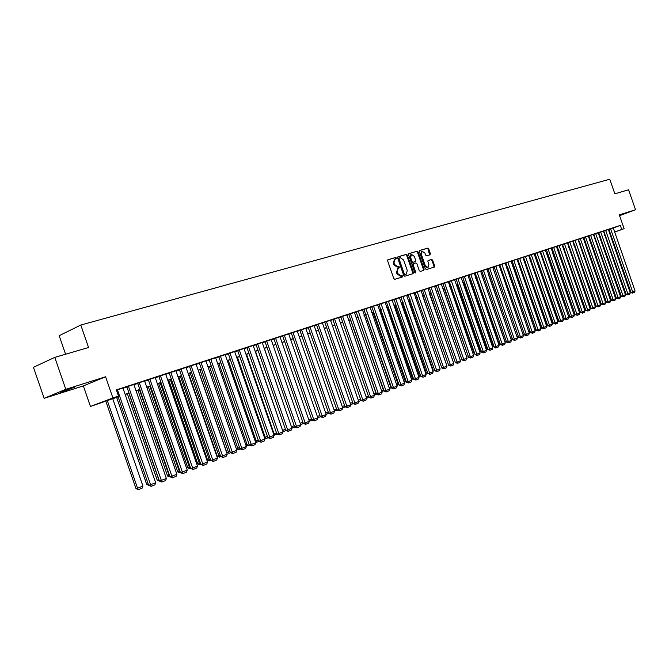 <?xml version="1.0" encoding="UTF-8"?>
<svg xmlns="http://www.w3.org/2000/svg" width="669" height="669" viewBox="0 0 669 669"><rect width="100%" height="100%" fill="white"/><g stroke="black" fill="none" stroke-linecap="round" stroke-linejoin="round"><path stroke-width="1" d="M396.383 258.017L395.647 257.481L388.02 259.706L387.644 260.893L393.79 278.555L394.852 279.308L402.445 276.958L402.688 276.121L401.952 275.595L400.982 275.896L397.612 273.479L397.102 272.007L398.214 268.227L399.293 267.893L399.535 267.073L398.799 266.538L397.821 266.831L394.451 264.389L393.941 262.925L395.036 259.162L396.14 258.836L396.383 258.017M395.638 258.987L394.969 257.757L387.777 259.856M401.918 277.117L401.275 275.862L400.296 276.163L400.982 275.896M398.783 268.052L398.122 266.814L397.143 267.107L397.821 266.831M619.536 215.569L623.475 213.996L619.435 215.284M74.685 387.15L60.302 392.46L74.685 387.15M430.042 254.805L430.384 253.66L428.72 248.876L427.708 248.124L419.664 250.474L419.338 251.619L425.325 268.804L426.345 269.548L434.34 267.073L434.658 265.928L432.642 260.149L431.639 259.405L428.21 260.442L427.892 261.587L428.896 264.464L428.018 267.55L425.258 265.576L421.319 254.27L422.181 251.209L424.966 253.2L425.618 255.073L426.63 255.826L430.042 254.805M613.038 228.045L620.288 225.403L621.718 229.475L624.127 228.673L614.476 232.16M54.774 357.38L65.796 389.316L44.146 398.323L33.45 367.314L54.774 357.38L88.559 347.512L80.79 325.042L609.752 179.242L614.853 193.809L628.559 189.804L635.55 209.748L619.293 214.874L624.127 228.673M44.146 398.323L83.357 385.913L105.593 376.772L65.796 389.316M105.593 376.772L112.894 397.93L118.505 396.073L109.214 399.602L118.037 396.684M620.288 225.403L116.364 389.876L118.505 396.073M407.371 255.123L406.334 254.362L398.013 256.787L397.637 257.966L403.733 275.477L404.778 276.23L413.057 273.671L413.417 272.484L407.371 255.123L406.693 255.399L405.657 254.638L397.771 256.946M408.951 253.601L417.122 251.218L418.142 251.97L424.138 269.172L423.786 270.343L420.324 271.413L419.296 270.669L416.862 263.661L415.834 262.909L413.492 263.619L413.158 264.782L415.7 272.099L415.466 272.919L414.73 272.4L408.592 254.764L408.851 253.643M619.578 215.694L635.55 209.748M117.911 396.299L148.677 485.36L155.685 482.784L122.937 388.012L123.489 387.828L116.456 390.152M133.859 384.474L126.316 387L126.859 386.824L159.423 481.061L166.364 478.511L133.85 384.441M144.613 380.962L137.68 383.287M148.334 379.775L180.446 472.649L187.245 470.156L155.191 377.475L155.718 377.299L148.342 379.808M165.644 374.088L158.327 376.547L158.854 376.371L190.724 468.534L192.371 468.099L197.455 466.067L165.636 374.063M175.93 370.735L169.207 372.993M179.401 369.631L210.844 460.489L217.442 458.064L186.057 367.398L186.559 367.231L179.409 369.656M196.552 363.969L188.967 366.537L189.469 366.369L220.686 456.551L227.226 454.151L196.05 364.128L196.552 363.969M199.379 363.108L230.387 452.67L236.859 450.296L205.91 360.909L206.395 360.75L199.387 363.133M216.104 357.581L208.678 360.098L209.163 359.939L239.954 448.84L241.634 448.389L246.368 446.491L215.619 357.739L216.104 357.581M225.21 354.637L218.328 356.945L218.805 356.786L249.386 445.069L251.067 444.609L255.734 442.736L225.202 354.612M234.652 351.551L228.313 353.684M243.968 348.507L237.687 350.623M253.158 345.505L246.476 347.755L246.936 347.604L276.907 434.056L278.605 433.587L283.079 431.798L253.15 345.48M262.666 342.377L255.6 344.769L256.051 344.619L285.83 430.485L291.952 428.244L262.215 342.52L262.666 342.377M271.162 339.626L265.049 341.683M279.985 336.741L273.487 338.932L273.93 338.782L303.316 423.494L309.329 421.294L279.977 336.724M288.69 333.898L282.251 336.064L282.686 335.922L311.888 420.065L317.842 417.882L288.682 333.881M297.279 331.096L291.333 333.103M305.758 328.328L299.854 330.319M314.121 325.594L307.857 327.701L308.275 327.567L336.917 410.047L342.72 407.923L314.112 325.577M322.784 322.742L316.169 324.983L316.579 324.85L345.045 406.794L350.799 404.695L322.374 322.876L322.784 322.742M330.528 320.234L324.783 322.174M338.966 317.457L332.476 319.657L332.878 319.531L360.992 400.422L366.637 398.356L338.564 317.591L338.966 317.457M340.864 316.905L368.811 397.286L374.406 395.245L346.902 314.865L340.872 316.922M354.361 312.448L348.758 314.338M362.481 309.78L356.167 311.921L384.148 391.148L389.659 389.141L362.481 309.78M370.124 307.28L363.861 309.404L391.674 388.137L397.135 386.147L370.124 307.28M371.839 306.787L399.109 385.168L404.528 383.186L377.676 304.821L371.847 306.803M385.127 302.38L378.98 304.47L406.451 382.225L411.82 380.268L385.127 302.38M392.134 300.113L386.398 302.045L413.701 379.331L419.028 377.383L392.126 300.097M399.41 297.738L394.083 299.536M406.601 295.389L400.957 297.295L427.943 373.628L433.186 371.721L406.601 295.372M414.052 292.938L408.107 294.954L434.934 370.835L440.135 368.937L414.052 292.938M421.069 290.647L415.173 292.646L441.833 368.067L447.001 366.186L421.069 290.647M422.499 290.237L448.665 365.341L453.783 363.476L428.001 288.381L422.499 290.254M434.516 286.273L429.398 288.005M441.289 284.057L436.213 285.78M442.937 283.564L468.651 357.338L473.66 355.515L448.314 281.749L442.945 283.581M454.602 279.709L449.267 281.515L475.166 354.737L480.125 352.931L454.594 279.701M461.142 277.576L456.174 279.257M462.672 277.117L487.96 349.619L492.844 347.838L467.924 275.344L462.68 277.133M469.103 275.018L494.249 347.102L499.099 345.338L474.304 273.261L469.103 275.034M480.618 271.196L475.141 273.061L500.462 344.619L505.279 342.863L480.618 271.196M481.739 270.895L506.609 342.16L511.384 340.412L486.865 269.164L481.747 270.903M492.735 267.257L487.952 268.879M494.098 266.856L518.692 337.327L523.401 335.604L499.141 265.15L494.098 266.872M505.179 263.176L499.868 264.983L524.63 334.943L529.313 333.246L505.179 263.176M511.149 261.228L505.881 263.017L530.509 332.593L535.15 330.904L511.149 261.228M512.12 260.969L536.321 330.269L540.928 328.588L517.053 259.304L512.12 260.985M522.899 257.398L517.706 259.162L542.066 327.969L546.648 326.305L522.899 257.398M528.669 255.508L523.518 257.256L547.752 325.694L552.301 324.039L528.669 255.508M534.105 253.743L529.271 255.382L553.372 323.445L557.887 321.806L534.105 253.735M540.042 251.795L534.966 253.518L558.941 321.22L563.423 319.59L540.042 251.795M545.36 250.072L540.594 251.678L564.444 319.021L568.893 317.399L545.352 250.055M546.439 249.763L569.888 316.838L574.311 315.233L551.164 248.166L546.439 249.771M556.374 246.476L551.95 247.973M562.06 244.603L557.126 246.284L580.608 312.548L584.965 310.968L562.06 244.603M567.421 242.855L562.529 244.519L585.877 310.441L590.209 308.869L567.421 242.855M572.723 241.124L567.864 242.772L591.095 308.35L595.402 306.787L572.723 241.124M577.974 239.41L573.149 241.049L596.263 306.285L600.536 304.738L577.974 239.41M583.167 237.712L578.384 239.343L601.381 304.244L605.621 302.697L583.167 237.712M583.811 237.554L606.44 302.212L610.655 300.682L588.31 236.032L583.811 237.562M588.929 235.881L611.441 300.214L615.631 298.692L593.403 234.367L588.937 235.889M598.195 232.812L593.754 234.317L616.4 298.232L620.564 296.718L598.186 232.804M603.43 231.098L598.772 232.678L621.309 296.267L625.44 294.761L603.43 231.098M608.364 229.484L603.739 231.056L626.167 294.327L630.273 292.83L608.364 229.484M123.029 388.271L126.918 387M133.942 384.708L137.739 383.462M144.688 381.196L148.401 379.975M155.283 377.734L158.913 376.547M165.72 374.322L169.265 373.16M176.006 370.961L179.468 369.832M186.149 367.649L189.528 366.545M196.142 364.379L199.446 363.3M205.993 361.16L209.221 360.106M215.711 357.99L218.863 356.953M225.286 354.854L228.372 353.851M234.735 351.769L237.746 350.782M244.051 348.725L246.986 347.763M253.233 345.722L256.11 344.786M262.298 342.762L265.108 341.842M271.238 339.844L273.981 338.94M280.06 336.959L282.744 336.081M288.765 334.115L291.383 333.254M297.354 331.306L299.913 330.469M305.825 328.538L308.325 327.718M314.196 325.803L316.638 325.009M322.45 323.11L324.833 322.324M330.603 320.443L332.928 319.682M338.648 317.817L340.922 317.073M346.592 315.216L348.817 314.489M354.428 312.657L356.602 311.946M362.172 310.123L364.296 309.429M369.823 307.623L371.897 306.946M377.375 305.156L379.398 304.495M384.834 302.723L386.816 302.07M392.201 300.314L394.133 299.679M399.485 297.931L401.367 297.32M406.668 295.581L408.516 294.979M413.777 293.265L415.574 292.679M420.793 290.973L422.549 290.396M427.734 288.707L429.448 288.147M434.582 286.466L436.255 285.914M441.356 284.25L442.987 283.715M448.046 282.067L449.643 281.54M454.661 279.901L456.225 279.391M461.2 277.769L462.722 277.267M467.664 275.653L469.153 275.168M474.062 273.562L475.508 273.094M480.375 271.497L481.789 271.037M486.622 269.456L488.002 269.005M492.802 267.441L494.148 266.998M498.907 265.442L500.22 265.016M504.944 263.469L506.224 263.051M510.924 261.52L512.17 261.111M516.828 259.589L518.04 259.196M522.673 257.682L523.852 257.289M528.451 255.792L529.605 255.416M534.171 253.919L535.292 253.559M539.824 252.071L540.92 251.72M545.419 250.248L546.489 249.897M550.955 248.442L551.992 248.099M556.432 246.644L557.444 246.317M561.851 244.879L562.838 244.553M567.212 243.123L568.173 242.814M572.522 241.392L573.458 241.083M577.773 239.678L578.685 239.377M582.975 237.972L583.853 237.687M588.118 236.291L588.979 236.015M593.211 234.627L594.047 234.359M598.253 232.979L599.064 232.72M603.246 231.349L604.032 231.098M608.18 229.735L608.949 229.484M608.899 229.358L630.976 292.395L635.057 290.915L613.256 227.886L608.907 229.367M80.79 325.042L59.181 335.687L65.579 354.219M118.104 396.868L90.449 406.468L112.894 397.93M83.357 385.913L90.449 406.468M610.396 233.632L609.643 233.907M605.529 235.388L604.751 235.664M614.46 232.093L621.718 229.475M125.12 394.334L129.008 393.046M136.016 390.721L139.813 389.467M146.754 387.167L150.466 385.938M157.332 383.655L160.953 382.459M167.76 380.201L171.297 379.03M178.029 376.798L181.483 375.652M188.156 373.444L191.535 372.324M198.133 370.141L201.436 369.045M207.975 366.88L211.195 365.809M217.676 363.66L220.82 362.615M227.243 360.491L230.32 359.47M236.675 357.363L239.678 356.368M245.975 354.286L248.91 353.307M255.148 351.242L258.017 350.288M264.196 348.248L267.006 347.311M273.128 345.288L275.871 344.376M281.942 342.369L284.618 341.483M290.63 339.484L293.248 338.623M299.202 336.641L301.761 335.796M307.673 333.839L310.165 333.011M316.019 331.071L318.461 330.26M324.264 328.337L326.648 327.551M332.409 325.644L334.734 324.866M340.437 322.976L342.712 322.224M348.373 320.351L350.598 319.615M356.201 317.758L358.375 317.039M363.936 315.191L366.06 314.489M371.571 312.666L373.645 311.98M379.114 310.165L381.138 309.496M386.565 307.698L388.538 307.038M393.924 305.256L395.856 304.612M401.191 302.848L403.081 302.221M408.374 300.465L410.214 299.854M415.466 298.115L417.264 297.521M422.474 295.798L424.23 295.213M429.398 293.499L431.112 292.93M436.247 291.232L437.919 290.681M443.003 288.991L444.642 288.448M449.693 286.775L451.282 286.248M456.3 284.584L457.855 284.074M462.831 282.418L464.345 281.917M469.287 280.286L470.767 279.793M475.667 278.17L477.114 277.685M481.973 276.08L483.386 275.611M488.211 274.014L489.591 273.554M494.383 271.965L495.721 271.522M500.479 269.942L501.792 269.515M506.508 267.943L507.788 267.525M512.479 265.969L513.717 265.56M518.375 264.012L519.587 263.611M524.212 262.081L525.391 261.688M529.982 260.166L531.136 259.789M535.693 258.276L536.814 257.908M541.338 256.403L542.434 256.043M546.924 254.554L547.995 254.203M552.452 252.723L553.489 252.38M557.921 250.908L558.933 250.574M563.331 249.119L564.318 248.793M568.692 247.338L569.645 247.02M573.994 245.582L574.922 245.272M579.237 243.851L580.14 243.549M584.43 242.128L585.308 241.835M589.565 240.422L590.418 240.138M594.649 238.741L595.485 238.465M599.683 237.069L600.494 236.801M604.667 235.421L605.453 235.162M609.601 233.782L610.362 233.531M605.495 235.279L604.709 235.547M600.536 236.926L599.725 237.194M595.527 238.59L594.691 238.866M590.468 240.263L589.606 240.547M585.35 241.961L584.472 242.253M580.182 243.675L579.279 243.976M574.964 245.406L574.035 245.715M569.695 247.154L568.734 247.471M564.36 248.918L563.382 249.244M558.975 250.699L557.971 251.042M553.539 252.506L552.502 252.849M548.036 254.329L546.974 254.68M542.475 256.177L541.38 256.536M536.856 258.033L535.735 258.41M531.178 259.923L530.024 260.3M525.441 261.822L524.253 262.215M519.637 263.745L518.425 264.146M513.767 265.693L512.521 266.103M507.838 267.659L506.558 268.085M501.834 269.649L500.529 270.084M495.771 271.656L494.424 272.107M489.633 273.688L488.261 274.148M483.436 275.745L482.023 276.213M477.156 277.827L475.718 278.304M470.817 279.935L469.329 280.42M464.395 282.059L462.881 282.561M457.905 284.208L456.35 284.726M451.332 286.391L449.744 286.917M444.693 288.59L443.054 289.133M437.969 290.823L436.297 291.375M431.162 293.081L429.448 293.641L453.348 362.23M424.28 295.355L422.524 295.941M417.314 297.672L415.516 298.265M410.264 300.005L408.425 300.615M403.131 302.371L401.241 302.998M395.906 304.763L393.974 305.407M388.597 307.188L386.615 307.84M381.196 309.647L379.172 310.316M373.695 312.13L371.63 312.816M366.11 314.639L363.995 315.35M358.425 317.19L356.259 317.909M350.648 319.765L348.424 320.51M342.771 322.383L340.496 323.135M334.793 325.025L332.46 325.803M326.706 327.71L324.323 328.496M318.519 330.419L316.077 331.23M310.224 333.17L307.723 333.998M301.819 335.955L299.26 336.808M293.298 338.782L290.689 339.651M284.668 341.642L281.992 342.528M275.929 344.543L273.186 345.447M267.065 347.479L264.255 348.407M258.075 350.456L255.207 351.409M248.968 353.475L246.033 354.453M239.736 356.535L236.734 357.539M230.379 359.646L227.301 360.666M220.879 362.79L217.734 363.836M211.253 365.985L208.034 367.047M201.494 369.221L198.191 370.308M191.593 372.499L188.215 373.62M181.55 375.827L178.088 376.973M171.356 379.206L167.819 380.385M161.02 382.635L157.391 383.839M150.525 386.113L146.82 387.343M139.88 389.642L136.083 390.905M129.075 393.23L125.187 394.518M604.734 235.605L605.512 235.321M394.467 259.405L393.263 263.201L393.941 262.925M397.143 267.107L393.773 264.665L393.263 263.201M398.022 268.311L396.424 272.283L397.102 272.007M400.296 276.163L396.934 273.746L396.424 272.283M412.581 273.813L412.731 272.751L406.693 255.399M399.268 257.925L399.008 258.744L404.352 274.106L405.088 274.633L406.175 274.29L407.279 270.519L403.633 260.057L400.296 257.624L399.268 257.925M399.192 257.95L398.331 259.028L399.008 258.744M405.657 274.491L404.402 274.9L403.675 274.374L398.331 259.028M408.709 253.752L417.122 251.218M423.301 270.493L423.452 269.44L417.464 252.246L416.444 251.494M413.434 263.645L412.472 265.049L415.023 272.367L415.7 272.099M415.056 272.843L415.023 272.367M414.328 256.394L411.494 254.396L410.615 257.49L412.012 261.512L413.041 262.265L415.39 261.554L415.725 260.4L414.328 256.394M411.393 254.437L410.816 254.672L409.938 257.766L410.615 257.49M414.772 261.805L412.363 262.532L411.335 261.78L409.938 257.766M422.08 251.251L421.503 251.485L420.642 254.546L421.319 254.27M427.416 267.784L424.581 265.844L420.642 254.546M433.83 267.232L433.98 266.187L431.965 260.417L430.961 259.672L428.026 260.559M429.582 254.939L428.035 249.152L427.031 248.4L419.455 250.616M105.735 400.965L136.008 488.629L137.563 488.228L107.257 400.455M112.727 398.649L142.932 486.087L142.196 488.094L138.45 489.599L136.008 488.629M138.45 489.599L137.563 488.228L142.932 486.087M117.418 389.81L151.169 486.346L148.677 485.36M155.685 482.784L154.94 484.824L151.169 486.346M116.623 397.353L146.687 484.373L148.2 483.98M148.769 485.418L146.687 484.373M127.361 393.798L157.207 480.175L158.787 479.757L128.9 393.28M159.214 480.451L158.954 479.698M159.548 481.145L157.207 480.175M137.939 390.286L167.576 476.035L169.165 475.617L139.487 389.776M170.152 476.913L169.541 475.467M169.985 476.972L167.576 476.035M148.359 386.833L177.795 471.963L179.392 471.536L149.923 386.314M180.58 472.732L179.392 471.536L179.978 471.302M180.195 472.891L177.795 471.963M128.415 386.222L161.906 482.031L159.423 481.061M166.364 478.511L165.628 480.543L161.906 482.031M144.604 380.937L176.884 474.304L170.01 476.821L172.485 477.783L139.244 382.685M137.672 383.262L170.01 476.821M176.884 474.304L176.148 476.311L172.485 477.783M149.915 379.198L182.905 473.602L180.446 472.649M187.245 470.156L186.517 472.147L182.905 473.602M160.435 375.761L193.182 469.479L190.724 468.534M197.455 466.067L196.736 468.049L193.182 469.479M158.637 383.429L187.872 467.94L189.469 467.514L160.209 382.902M190.866 468.626L190.264 468.86L189.469 467.514L190.264 467.205M190.264 468.86L187.872 467.94M175.922 370.71L207.524 462.036L200.859 464.487L203.301 465.415L170.796 372.382M169.198 372.968L200.859 464.487M207.524 462.036L206.805 464.002L203.301 465.415M168.772 380.067L197.798 463.985L199.412 463.55L170.344 379.54M200.993 464.57L200.182 464.888L199.412 463.55L200.399 463.157M200.182 464.888L197.798 463.985M181.006 369.045L213.277 461.409L210.844 460.489M217.442 458.064L216.731 460.021L213.277 461.409M178.757 376.756L207.591 460.08L209.205 459.645L180.337 376.229M210.978 460.573L209.966 460.974L209.205 459.645L210.384 459.168M209.966 460.974L207.591 460.08M191.075 365.759L223.112 457.462L220.686 456.551M227.226 454.151L226.515 456.091L223.112 457.462M188.608 373.486L217.241 456.225L218.863 455.79L190.197 372.959M220.82 456.634L219.608 457.119L218.863 455.79L220.235 455.246M219.608 457.119L217.241 456.225M201.001 362.514L232.804 453.574L230.387 452.67M236.859 450.296L236.165 452.219L232.804 453.574M198.317 370.266L226.766 452.428L228.388 451.985L199.914 369.74M230.521 452.754L229.124 453.314L228.388 451.985L229.935 451.366M229.124 453.314L226.766 452.428M210.785 359.32L242.354 449.735L239.954 448.84M246.368 446.491L245.674 448.406L242.354 449.735M236.291 448.648L237.788 448.238L209.497 366.562M240.087 448.924L238.499 449.56L237.788 448.238L239.51 447.553M238.499 449.56L236.349 448.807M220.427 356.167L251.778 445.947L249.386 445.069M255.734 442.736L255.048 444.642L251.778 445.947M245.807 444.885L247.053 444.542L218.955 363.426M249.52 445.153L247.747 445.855L247.053 444.542L248.943 443.79M247.747 445.855L245.966 445.337M234.652 351.526L264.983 439.04L258.686 441.348L261.069 442.217L229.944 353.065M228.305 353.658L258.686 441.348M264.983 439.04L264.297 440.93L261.069 442.217M255.19 441.172L256.185 440.896L228.28 360.34M258.819 441.431L256.879 442.201L256.185 440.896L258.251 440.077M256.879 442.201L255.449 441.908M243.968 348.482L274.089 435.394L267.859 437.677L270.234 438.538L239.318 350.004M237.679 350.598L267.859 437.677M274.089 435.394L273.412 437.267L270.234 438.538M264.447 437.509L265.2 437.3L237.47 357.288M267.993 437.76L265.877 438.605L265.2 437.3L267.424 436.414M265.877 438.605L264.799 438.529M248.575 346.977L279.274 434.917L276.907 434.056M283.079 431.798L282.402 433.654L279.274 434.917M273.571 433.897L274.098 433.755L246.543 354.277M277.033 434.139L274.758 435.051L274.098 433.755L276.473 432.801M274.758 435.051L274.022 435.185M257.699 344L288.188 431.338L285.83 430.485M291.952 428.244L291.274 430.092L288.188 431.338M282.577 430.334L255.499 351.317M285.956 430.568L283.514 431.547L282.87 430.251L285.395 429.239M283.514 431.547L283.037 431.672M271.154 339.601L300.699 424.748L294.636 426.964L296.977 427.809L266.705 341.056M265.041 341.667L294.636 426.964M300.699 424.748L300.03 426.579L296.977 427.809M291.45 426.814L264.33 348.382M294.761 427.048L292.161 428.085L291.533 426.797L294.201 425.727M275.586 338.154L305.658 424.322L303.316 423.494M309.329 421.294L308.66 423.117L305.658 424.322M300.205 423.335L302.89 422.264M303.442 423.569L300.607 424.489M284.35 335.294L314.213 420.885L311.888 420.065M317.842 417.882L317.181 419.697L314.213 420.885M308.835 419.889L311.461 418.844M312.013 420.14L309.304 421.227M297.27 331.071L326.246 414.521L320.342 416.678L322.659 417.498L292.989 332.476M291.324 333.078L320.342 416.678M326.246 414.521L325.586 416.319L322.659 417.498M317.357 416.486L319.924 415.466M320.359 416.687L317.817 417.816M305.75 328.303L334.533 411.201L328.688 413.342L330.996 414.153L301.527 329.683M299.854 330.294L328.688 413.342M334.533 411.201L333.881 412.99L330.996 414.153M325.761 413.133L328.27 412.137M328.621 413.149L326.221 414.454M309.948 326.94L339.216 410.85L336.917 410.047M342.72 407.923L342.068 409.704L339.216 410.85M334.057 409.829L336.507 408.851M336.783 409.645L336.532 410.323L334.508 411.134M318.252 324.222L347.336 407.588L345.045 406.794M350.799 404.695L350.155 406.459L347.336 407.588M342.244 406.56L344.635 405.606M344.836 406.192L344.493 407.145L342.695 407.864M330.519 320.217L358.768 401.5L353.073 403.583L355.348 404.369L326.455 321.546M324.774 322.157L353.073 403.583M358.768 401.5L358.132 403.256L355.348 404.369M350.322 403.34L352.655 402.404M352.789 402.788L352.354 404.001L350.773 404.628M334.559 318.896L363.259 401.199L360.992 400.422M366.637 398.356L366.002 400.095L363.259 401.199M358.3 400.154L360.583 399.242M360.641 399.426L360.106 400.89L358.743 401.433M342.553 316.286L371.069 398.063L368.811 397.286M374.406 395.245L373.779 396.976L371.069 398.063M342.754 322.383L368.385 396.132L367.774 397.829L366.612 398.289M366.169 397.01L368.385 396.132M354.353 312.431L382.083 392.168L376.53 394.2L378.779 394.961L350.447 313.711M348.758 314.321L376.53 394.2M382.083 392.168L381.455 393.89L378.779 394.961M350.472 319.824L375.953 393.113L375.334 394.794L374.389 395.178M373.946 393.907L375.953 393.113M358.241 311.169L386.389 391.909L384.148 391.148M389.659 389.141L389.032 390.847L386.389 391.909M358.099 317.298L383.421 390.127L382.81 391.808L382.058 392.109M381.623 390.847L383.421 390.127M365.935 308.652L393.907 388.89L391.674 388.137M397.135 386.147L396.516 387.844L393.907 388.89M365.625 314.806L390.796 387.184L389.634 389.074M389.199 387.828L390.796 387.184M373.536 306.168L401.333 385.913L399.109 385.168M404.528 383.186L403.909 384.876L401.333 385.913M373.059 312.339L398.088 384.282L397.118 386.08M396.684 384.842L398.088 384.282M381.046 303.718L408.667 382.969L406.451 382.225M411.82 380.268L411.209 381.94L408.667 382.969M380.41 309.906L405.289 381.405L404.502 383.128M404.076 381.89L405.289 381.405M388.455 301.301L415.909 380.059L413.701 379.331M419.028 377.383L418.426 379.047L415.909 380.059M387.669 307.497L412.405 378.57L411.803 380.201M411.376 378.98L412.405 378.57M399.41 297.722L426.153 374.531L420.868 376.463L423.067 377.182L395.78 298.909M394.083 299.52L420.868 376.463M426.153 374.531L425.543 376.187L423.067 377.182M394.844 305.123L419.43 375.761L418.936 377.115M418.585 376.103L419.43 375.761M403.014 296.543L430.134 374.347L427.943 373.628M433.186 371.721L432.584 373.361L430.134 374.347M401.927 302.773L426.379 372.993L425.986 374.063M425.71 373.26L426.379 372.993M410.164 294.209L437.108 371.546L434.934 370.835M440.135 368.937L439.533 370.576L437.108 371.546M408.926 300.448L433.236 370.25L432.952 371.044M432.743 370.45L433.236 370.25M417.222 291.901L444.007 368.778L441.833 368.067M447.001 366.186L446.407 367.816L444.007 368.778M415.85 298.157L439.834 368.067M424.196 289.627L450.822 366.043L448.665 365.341M453.783 363.476L453.189 365.09L450.822 366.043M422.691 295.882L446.633 365.132M434.507 286.257L460.481 360.792L455.405 362.64L457.563 363.334L431.095 287.377M429.389 287.988L455.405 362.64M460.481 360.792L459.896 362.397L457.563 363.334M441.281 284.049L467.113 358.141L462.07 359.981L464.219 360.666L437.911 285.145M436.205 285.763L462.07 359.981M467.113 358.141L466.527 359.738L464.219 360.666M431.129 293.089L454.979 361.411M444.642 282.954L470.792 358.024L468.651 357.338M473.66 355.515L473.075 357.104L470.792 358.024M437.769 290.89L461.643 358.768M451.299 280.779L477.298 355.415L475.166 354.737M480.125 352.931L479.556 354.511L477.298 355.415M444.333 288.707L468.241 356.151M468.384 356.569L467.882 356.259M461.133 277.56L486.522 350.364L481.596 352.162L483.72 352.831L457.872 278.63M456.174 279.241L481.596 352.162M486.522 350.364L485.953 351.936L483.72 352.831M450.831 286.558L474.246 353.725L474.756 353.567M474.965 354.16L474.246 353.725M464.378 276.506L490.076 350.28L487.96 349.619M492.844 347.838L492.275 349.402L490.076 350.28M457.253 284.425L480.534 351.217L481.195 351.016M481.463 351.785L480.534 351.217M470.8 274.407L495.98 346.584L496.348 347.763L495.654 347.972L494.249 347.102M499.099 345.338L498.53 346.885L496.348 347.763M463.6 282.326L486.756 348.733L487.567 348.49M487.893 349.427L486.756 348.733M477.156 272.333L502.193 344.092L502.561 345.271L500.462 344.619M505.279 342.863L504.719 344.41L502.561 345.271M469.872 280.244L492.911 346.283L493.856 345.99M494.24 347.102L492.911 346.283M483.436 270.276L508.34 341.633L508.699 342.804L506.609 342.16M511.384 340.412L510.832 341.951L508.699 342.804M476.077 278.187L498.99 343.849L500.078 343.523M500.512 344.652L498.99 343.849M492.735 267.24L517.43 337.996L512.68 339.727L514.762 340.37L489.649 268.252M487.952 268.863L512.68 339.727M517.43 337.996L516.869 339.526L514.762 340.37M482.224 276.146L505.003 341.458L506.232 341.081M506.676 342.202L505.003 341.458M495.796 266.245L520.423 336.8L520.766 337.962L518.692 337.327M523.401 335.604L522.849 337.126L520.766 337.962M488.286 274.139L510.957 339.083L512.312 338.673M512.763 339.777L510.957 339.083M501.867 264.263L526.361 334.425L526.695 335.579L526.001 335.788L524.63 334.943M529.313 333.246L528.761 334.751L526.695 335.579M516.97 336.691L518.324 336.281M518.784 337.385L517.028 336.85M507.871 262.298L532.24 332.067L532.566 333.221L530.509 332.593M535.15 330.904L534.606 332.409L532.566 333.221M522.957 334.324L524.279 333.923M524.739 335.01L523.074 334.667M513.817 260.358L538.052 329.742L538.369 330.896L536.321 330.269M540.928 328.588L540.385 330.085L538.369 330.896M528.87 331.983L530.107 331.607L507.788 267.675M530.609 332.66L530.157 331.581M530.425 332.736L529.054 332.51M519.688 258.443L543.797 327.442L544.106 328.588L543.42 328.797L542.066 327.969M546.648 326.305L546.105 327.793L544.106 328.588M534.715 329.658L535.802 329.332L513.591 265.752M536.421 330.335L535.969 329.265M536.112 330.453L534.966 330.369M525.5 256.545L549.475 325.167L549.784 326.313L547.752 325.694M552.301 324.039L551.758 325.519L549.784 326.313M540.502 327.367L541.43 327.082L519.345 263.845M542.166 328.036L541.739 328.203L541.714 326.974M541.739 328.203L540.811 328.253M531.253 254.663L555.103 322.918L555.404 324.055L553.372 323.445M557.887 321.806L557.352 323.269L555.404 324.055M546.222 325.101L547.008 324.858L525.031 261.955M547.852 325.761L547.309 325.979L547.401 324.699M547.309 325.979L546.59 326.154M536.939 252.807L560.664 320.694L560.957 321.822L558.941 321.22M563.423 319.59L562.888 321.053L560.957 321.822M551.883 322.851L552.519 322.659L530.659 260.09M553.48 323.512L552.82 323.771L552.519 322.659L553.029 322.458M552.82 323.771L552.26 323.938M542.567 250.967L566.166 318.494L566.451 319.623L564.444 319.021M568.893 317.399L568.366 318.854L566.451 319.623M557.478 320.635L557.979 320.484L536.229 258.242M559.041 321.279L558.264 321.588L557.979 320.484L558.598 320.234M548.128 249.152L571.61 316.312L571.895 317.441L569.888 316.838M574.311 315.233L573.785 316.68L571.895 317.441M563.022 318.436L541.739 256.419M564.544 319.08L563.658 319.431L563.373 318.327L564.101 318.043M556.365 246.46L579.663 313.092L575.273 314.681L577.272 315.275L553.639 247.354M551.95 247.965L575.273 314.681M579.663 313.092L579.137 314.522L577.272 315.275M568.499 316.261L547.192 254.613M569.988 316.897L568.993 317.298L568.717 316.194L569.545 315.868M559.083 245.573L582.323 312.022L582.59 313.142L580.608 312.548M584.965 310.968L584.447 312.398L582.59 313.142M573.918 314.112L552.586 252.823M574.245 315.049L574.002 314.087L574.939 313.719M575.373 314.748L574.286 315.183M564.477 243.817L587.591 309.914L587.859 311.026L585.877 310.441M590.209 308.869L589.69 310.291L587.859 311.026M579.279 311.98L580.266 311.587M580.7 312.615L579.647 313.033M569.812 242.069L592.809 307.824L593.077 308.936L591.095 308.35M595.402 306.787L594.883 308.208L593.077 308.936M584.581 309.864L585.542 309.479M585.977 310.5L584.949 310.918M575.089 240.347L597.977 305.758L598.228 306.862L596.263 306.285M600.536 304.738L600.026 306.143L598.228 306.862M589.824 307.773L590.769 307.397M591.195 308.409L590.192 308.819M580.316 238.641L603.087 303.718L603.338 304.813L601.381 304.244M605.621 302.697L605.111 304.102L603.338 304.813M595.017 305.7L595.937 305.34M596.363 306.343L595.385 306.737M585.492 236.951L608.146 301.686L608.389 302.781L606.44 302.212M610.655 300.682L610.145 302.079L608.389 302.781M600.16 303.651L601.046 303.3M601.473 304.303L600.519 304.679M590.61 235.279L613.147 299.687L613.389 300.774L611.441 300.214M615.631 298.692L615.129 300.08L613.389 300.774M605.244 301.627L606.106 301.276M606.532 302.279L605.604 302.647M595.678 233.623L618.106 297.705L618.34 298.792L616.4 298.232M620.564 296.718L620.063 298.098L618.34 298.792M610.279 299.612L611.115 299.277M611.491 300.247L610.638 300.632M600.695 231.984L623.006 295.74L623.24 296.819L621.309 296.267M625.44 294.761L624.946 296.141L623.24 296.819M615.263 297.63L616.074 297.304M616.383 298.19L615.614 298.642M605.654 230.37L627.865 293.8L628.091 294.878L626.167 294.327M630.273 292.83L629.78 294.201L628.091 294.878M620.188 295.656L620.983 295.338M621.25 296.099L620.548 296.668M610.571 228.765L632.673 291.876L632.891 292.947L632.213 293.156L630.976 292.395M635.057 290.915L634.563 292.278L632.891 292.947M394.969 257.757L395.647 257.481M401.275 275.862L401.952 275.595M398.122 266.814L398.799 266.538M393.773 264.665L394.451 264.389M396.934 273.746L397.612 273.479M412.731 272.751L413.417 272.484M405.657 254.638L406.334 254.362M403.675 274.374L404.352 274.106M404.402 274.9L405.088 274.633M405.422 274.583L406.108 274.315M417.464 252.246L418.142 251.97M423.452 269.44L424.138 269.172M412.472 265.049L413.158 264.782M411.335 261.78L412.012 261.512M412.363 262.532L413.041 262.265M424.581 265.844L425.258 265.576M430.961 259.672L431.639 259.405M431.965 260.417L432.642 260.149M433.98 266.187L434.658 265.928M427.031 248.4L427.708 248.124M428.035 249.152L428.72 248.876M429.707 253.927L430.384 253.66M394.367 259.438L394.911 259.221M397.537 268.495L398.097 268.269M398.565 258.209L399.242 257.933M405.498 274.558L406.175 274.29M412.806 263.887L413.492 263.619M427.34 267.817L428.018 267.55"/></g></svg>
